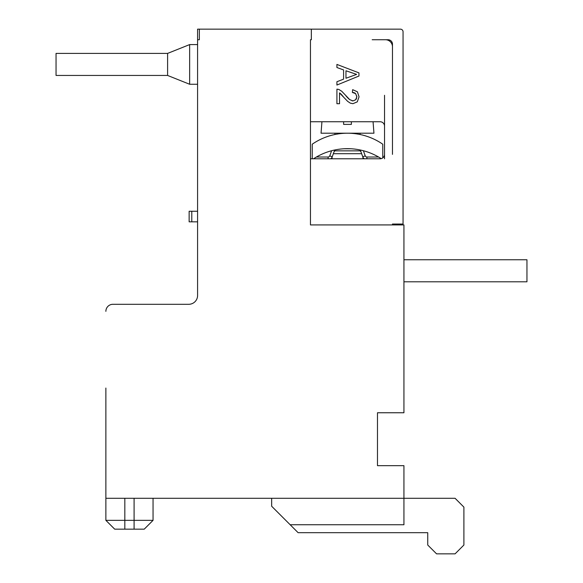 <?xml version="1.0" encoding="UTF-8"?>
<svg xmlns="http://www.w3.org/2000/svg" width="583" height="583" viewBox="0 0 583 583"><rect width="100%" height="100%" fill="white"/><g stroke="black" fill="none" stroke-linecap="round" stroke-linejoin="round"><path stroke-width="0.87" d="M382.769 157.898L382.769 144.212A62.046 62.046 0 0 0 312.226 144.212L312.226 158.78M338.468 133.871L335.997 134.287L338.468 133.871M335.837 134.316L334.934 134.491L335.837 134.316M346.302 133.223L348.692 133.223M360.061 133.208L360.061 134.491L359.157 134.316M358.997 134.287L356.526 133.871M392.468 224.921L392.468 224.04L403.057 224.04L403.057 31.795A2.645 2.645 0 0 0 400.412 29.15L199.35 29.15L199.35 39.731L197.586 39.731L197.586 29.15L199.35 29.15M316.401 157.016L315.578 157.497L316.401 157.016L328.098 157.016A1.764 1.764 0 0 0 329.752 155.858L332.237 156.761L334.7 149.999L334.088 151.689L334.934 150.844L360.061 150.844L360.913 151.689L360.294 149.999L362.757 156.761A4.409 4.409 0 0 0 364.251 158.78M332.536 150.494L331.618 150.727L332.536 150.494M313.537 158.78A62.046 62.046 0 0 1 381.238 158.642L381.173 158.598M363.377 150.727L362.458 150.494L363.377 150.727L362.458 150.494L363.377 150.727L365.242 155.858A1.764 1.764 0 0 0 366.896 157.016L378.6 157.016L379.416 157.497M343.875 148.767L351.119 148.767M351.163 148.767L352.19 148.84M352.562 148.869L353.269 148.927M353.4 148.942L354.34 149.037M354.675 149.08L357.073 149.408M337.921 149.408L340.319 149.08M340.661 149.037L341.594 148.942M341.725 148.927L342.432 148.869M342.804 148.84L343.832 148.767M332.237 156.761A4.409 4.409 0 0 1 330.743 158.78A4.409 4.409 0 0 0 332.237 156.761L334.7 149.999M384.532 158.78L384.532 95.291M384.532 154.371A4.409 4.409 0 0 1 380.123 158.78L310.462 158.78M310.462 121.745L380.123 121.745A4.409 4.409 0 0 1 384.532 126.154M392.468 154.371L392.468 46.786A7.054 7.054 0 0 0 385.414 39.731L388.059 39.731A4.409 4.409 0 0 1 392.468 44.14L392.468 57.367M358.96 72.882L336.916 64.422L336.916 67.519L343.591 69.938L343.591 79.15L336.916 81.722L336.916 85.045L358.96 76.023L358.96 72.882M336.916 103.716L339.517 103.716L339.517 92.908L347.636 101.347L350.325 103.147L352.934 103.687L357.292 101.836L359.055 96.814L357.415 91.808L352.679 89.658L352.387 92.442L355.637 93.63L356.811 96.756L355.696 99.751L352.992 100.903L349.727 99.642L341.725 91.24L338.803 89.447L336.916 89.148L336.916 103.716M105.873 388.059L105.873 498.29L403.939 498.29L403.939 465.664L377.478 465.664L377.478 412.757L403.939 412.757L403.939 224.921L310.462 224.921L310.462 39.731L311.344 39.731L311.344 29.15M392.468 95.291L392.468 92.646M372.187 39.731L388.059 39.731M197.586 39.731L197.586 295.472A8.818 8.818 0 0 1 188.768 304.29L112.927 304.29A7.054 7.054 0 0 0 105.873 311.344M105.873 520.342L114.691 529.16L144.234 529.16L153.052 520.342L105.873 520.342L105.873 498.29M197.586 30.914L197.586 29.15M403.939 498.29L403.939 524.751L290.174 524.751L298.117 532.687L427.747 532.687L427.747 545.032L436.565 553.85L455.083 553.85L463.9 545.032L463.9 507.115L455.083 498.29L403.939 498.29M197.586 295.472A8.818 8.818 0 0 1 188.768 304.29L112.927 304.29M377.478 465.664L377.478 412.757M403.939 281.8L526.952 281.8L403.939 281.8M403.939 259.756L526.952 259.756L403.939 259.756M526.952 281.8L526.952 259.756M271.656 498.29L271.656 506.233L290.174 524.751M167.598 75.447L167.598 53.403L56.048 53.403L56.048 75.447L167.598 75.447L189.65 84.265L189.65 44.585L197.586 44.585M197.586 211.25L189.14 211.25L189.14 221.831L191.785 221.831L191.785 211.25M197.586 221.831L191.785 221.831M345.967 70.783L356.643 74.391L345.967 78.253L345.967 70.783M349.727 99.642L349.079 99.117M348.969 99.023L348.408 98.505M348.27 98.367L347.672 97.769M347.432 97.514L347.031 97.077M346.79 96.814L345.981 95.882M352.54 100.881L352.052 100.793M355.696 99.751L352.992 100.903M356.767 96.02L356.803 97.069M356.621 98.148L356.031 99.358M353.138 92.478L353.75 92.595M353.801 92.602L354.326 92.77M354.821 93.01L355.637 93.63M340.516 93.63L341.354 94.424M341.755 94.854L342.192 95.35M342.738 95.976L343.11 96.406M339.517 92.908L340.02 93.244M365.242 155.858L362.757 156.761L360.913 151.689M333.352 153.708L361.642 153.708M321.933 121.745L321.044 133.208L373.951 133.208L373.062 121.745M351.374 121.745L351.374 124.39L343.62 124.39L343.62 121.745M331.618 150.727L329.752 155.858M328.098 157.016L328.098 158.78M124.828 498.29L124.828 529.16M134.09 498.29L134.09 529.16M366.896 157.016L366.896 158.78M153.052 498.29L153.052 520.342M167.598 53.403L189.65 44.585M197.586 84.265L189.65 84.265M360.061 149.948L360.061 150.844M334.934 149.948L334.934 150.844M362.932 157.177L362.932 158.78M332.062 157.177L332.062 158.78M334.934 133.208L334.934 134.491"/></g></svg>
